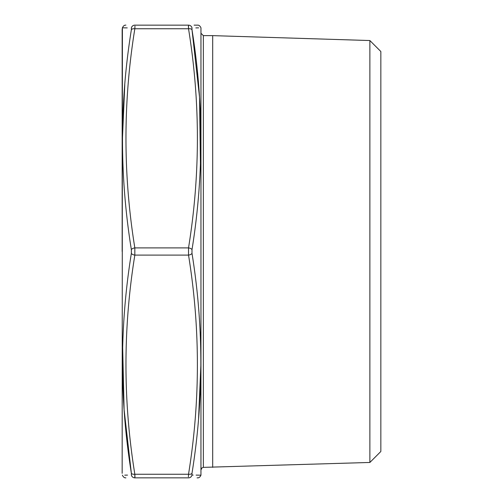 <?xml version="1.0" encoding="UTF-8"?>
<svg xmlns="http://www.w3.org/2000/svg" width="503" height="503" viewBox="0 0 503 503"><rect width="100%" height="100%" fill="white"/><g stroke="black" fill="none" stroke-linecap="round" stroke-linejoin="round"><path stroke-width="0.75" d="M134.961 476.888L134.835 474.26L134.835 477.85L188.524 477.85L134.835 477.85C123.015 477.85 123.015 477.85 134.835 477.85A3.59 3.559 90 0 1 131.365 475.065C119.551 475.222 119.551 475.222 131.365 475.065L131.365 473.26C119.551 400.017 119.551 326.699 131.365 253.305L131.365 249.695C119.551 176.295 119.551 102.977 131.365 29.74L131.365 27.935C119.551 27.778 119.551 27.778 131.365 27.935A3.59 3.559 90 0 1 134.835 25.15L188.524 25.15C200.345 25.15 200.345 25.15 188.524 25.15L188.524 28.74L134.835 28.74A3.59 1.779 -171.3 0 0 131.365 29.74M188.399 476.888L188.524 474.26C200.345 401.205 200.345 328.145 188.524 255.09L188.524 247.91C200.345 174.855 200.345 101.795 188.524 28.74L188.399 26.131M134.961 26.112L134.835 28.74C123.015 101.795 123.015 174.855 134.835 247.91L134.835 255.09A3.59 1.779 -171.3 0 1 131.365 253.305M197.094 477.85L197.478 477.85C198.886 478.001 200.043 477.114 200.949 475.184L196.12 475.115M188.524 477.85C200.345 477.85 200.345 477.85 188.524 477.85A3.59 3.559 -90 0 0 191.995 475.065C203.803 475.222 203.803 475.222 191.995 475.065L191.995 473.26A3.59 1.779 -171.3 0 1 188.524 474.26L134.835 474.26A3.59 1.779 171.3 0 1 131.365 473.26L124.103 409.807L122.644 346.007M134.835 25.15C123.015 25.15 123.015 25.15 134.835 25.15C123.015 25.15 123.015 25.15 134.835 25.15M200.955 27.828L200.949 475.184L200.955 27.828C200.043 25.886 198.886 24.999 197.478 25.15L194.108 25.15M122.16 251.5L122.16 29.69L122.16 251.5M369.875 462.458L369.875 40.542L380.84 51.513L380.84 451.487L369.875 462.458L203.357 467.369L201.841 467.991L201.2 469.525M212.7 467.369L212.7 35.631L203.357 35.631L201.2 33.475M127.511 475.115L124.731 475.153M122.16 473.31L122.405 27.816L127.234 27.885M124.775 84.586L122.405 139.727M200.446 164.852L199.528 97.123L191.995 29.74C203.803 102.983 203.803 176.302 191.995 249.695L191.995 253.305C203.803 326.705 203.803 400.023 191.995 473.26M193.133 475.077L191.995 475.065M198.584 418.414L200.949 363.273M195.843 27.885L198.628 27.847M188.524 25.15A3.59 3.559 -90 0 1 191.995 27.935C203.803 27.778 203.803 27.778 191.995 27.935L191.995 29.74A3.59 1.779 171.3 0 0 188.524 28.74M191.995 249.695A3.59 1.779 -171.3 0 0 188.524 247.91L134.835 247.91A3.59 1.779 171.3 0 0 131.365 249.695M191.995 253.305A3.59 1.779 171.3 0 1 188.524 255.09L134.835 255.09C123.015 328.145 123.015 401.205 134.835 474.26M203.357 35.631L203.357 467.369M369.875 40.542L212.7 35.631M125.876 25.15C124.474 24.999 123.317 25.886 122.405 27.816L122.16 29.69M122.405 475.184C123.317 477.114 124.474 478.001 125.876 477.85"/></g></svg>
